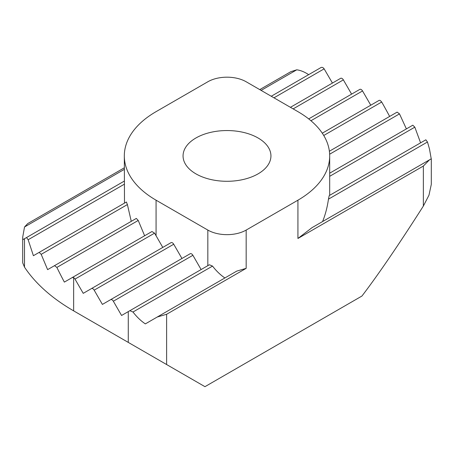 <?xml version="1.0" encoding="UTF-8"?>
<svg xmlns="http://www.w3.org/2000/svg" width="454" height="454" viewBox="0 0 454 454"><rect width="100%" height="100%" fill="white"/><g stroke="black" fill="none" stroke-linecap="round" stroke-linejoin="round"><path stroke-width="0.68" d="M258.071 137.982A43.942 25.373 180 0 1 270.942 155.921A43.942 25.373 180 0 1 243.815 179.358A43.942 25.373 180 0 1 195.929 173.859A43.942 25.373 180 0 1 183.058 155.921A43.942 25.373 180 0 1 210.185 132.483A43.942 25.373 180 0 1 258.071 137.982M129.872 310.684L128.278 311.603L129.861 310.695L132.982 312.017C136.773 316.937 140.888 320.893 145.342 323.889L236.784 271.095L246.17 268.348L166.618 314.276L166.618 364.539L204.958 386.672L361.957 296.031C378.358 274.522 398.828 244.536 423.361 206.054L423.361 166.045L297.926 238.469L312.046 227.641L431.3 158.792L431.3 184.398L428.968 195.197L423.361 206.054M124.317 167.81L27.711 223.584L24.527 226.983L22.7 237.226L22.779 239.706L24.499 238.719L24.499 267.145A216.876 125.213 0 0 0 73.644 310.859L131.155 344.064A135.547 78.258 180 0 1 130.758 343.831M308.658 74.655C304.566 71.942 300.605 70.325 296.768 69.808L290.878 71.653L259.75 89.614M378.999 100.453L322.289 133.192L378.999 100.453A2.713 1.566 60 0 1 380.356 100.584L381.701 102.019A433.292 353.785 -120 0 1 389.634 116.428M154.57 233.152L75.001 279.091A2.713 1.566 60 0 0 73.644 277.661L72.3 277.525L151.959 231.529L154.57 233.152L162.782 247.413M75.001 279.091L83.23 293.346L91.458 288.591A2.713 1.566 60 0 1 94.171 290.157L102.4 304.413L110.628 299.663A2.713 1.566 60 0 1 113.341 301.223L121.57 315.479L128.278 311.603L128.278 342.401L73.644 310.859L73.644 277.661M151.959 231.529L64.36 282.104A431.113 352.003 -120 0 1 56.869 267.423L54.503 265.664L47.613 269.642L41.189 254.342L39.18 252.373L33.403 255.71L28.148 239.74L26.531 237.544L24.499 238.719M171.01 242.663L91.458 288.591L171.01 242.663A2.713 1.566 60 0 1 173.723 244.229L181.952 258.485M397.131 112.115L329.383 151.233L397.131 112.115L399.497 113.88L406.364 128.851M190.181 253.729L110.628 299.663L190.181 253.729A2.713 1.566 60 0 1 192.893 255.296L201.122 269.551M412.811 125.196L329.683 173.19L412.811 125.196L414.82 127.165L420.557 142.726M209.413 264.761L129.861 310.695L209.413 264.761L212.534 266.089L132.982 312.017M322.584 221.558C325.331 214.793 327.294 207.325 328.458 199.164L329.218 195.595L425.852 139.804L427.469 142A383.857 313.419 -120 0 1 429.501 149.077L431.221 158.838M224.895 277.962C220.44 274.965 216.32 271.01 212.534 266.089M359.829 89.381L308.697 118.903L359.829 89.381A2.713 1.566 60 0 1 362.542 90.948L370.77 105.203M54.503 265.664L136.331 218.419L138.232 220.451L144.599 235.683M340.659 78.315L290.424 107.32L340.659 78.315A2.713 1.566 60 0 1 343.372 79.881L351.6 94.137M39.18 252.373L126.405 202.013L127.392 204.578L131.217 221.143M271.254 96.254L321.018 67.521C322.113 67.067 323.157 67.51 324.139 68.849L332.43 83.065M124.317 155.921A108.438 62.607 0 0 0 156.074 200.191L207.83 230.07A27.109 15.652 0 0 0 246.17 230.07L297.926 200.191A108.438 62.607 0 0 0 329.683 155.921A108.438 62.607 0 0 0 297.926 111.65L246.17 81.771A27.109 15.652 0 0 0 207.83 81.771L156.074 111.65A108.438 62.607 0 0 0 124.317 155.921L124.492 202.649M124.317 181.089L26.531 237.544M24.499 267.145L22.7 262.832L22.7 237.226M166.618 364.539L128.278 342.401M166.618 314.276L157.232 317.023L236.784 271.095M312.046 227.641L429.473 159.848L423.361 166.045M124.317 169.37L24.527 226.983M296.768 69.808L261.107 90.397M381.701 102.019L323.742 135.479M173.723 244.229L94.171 290.157M399.497 113.88L329.644 154.207M192.893 255.296L113.341 301.223M414.82 127.165L329.683 176.317M425.852 139.804L329.218 195.595M427.469 142L328.458 199.164M362.542 90.948L310.945 120.736M138.232 220.451L56.869 267.423M343.372 79.881L293.136 108.886M127.392 204.578L41.189 254.342M324.139 68.849L273.966 97.82M124.317 184.216L28.148 239.74M246.17 230.07L246.17 268.348M297.926 200.191L297.926 238.469M207.83 265.675L207.83 230.07M156.074 200.191L156.074 235.796M329.683 195.322L329.683 155.921M131.155 344.064L73.644 310.859"/></g></svg>
